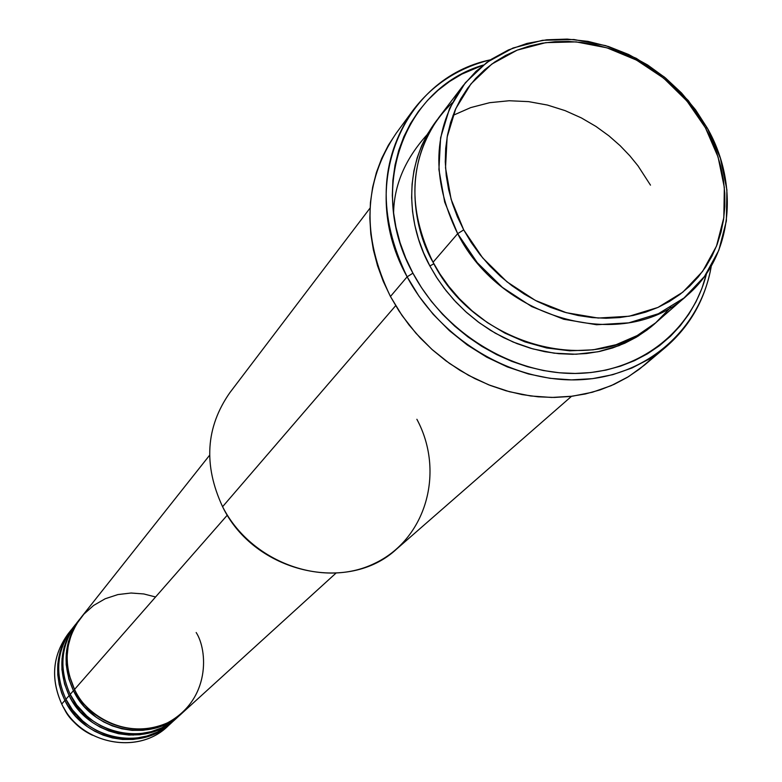<?xml version="1.0" encoding="UTF-8"?>
<svg xmlns="http://www.w3.org/2000/svg" width="782" height="782" viewBox="0 0 782 782"><rect width="100%" height="100%" fill="white"/><g stroke="black" fill="none" stroke-linecap="round" stroke-linejoin="round"><path stroke-width="1.17" d="M209.586 455.271L81.064 617.477C65.072 639.49 62.892 663.478 74.534 689.431C81.836 709.46 121.836 742.568 167.348 722.9C210.847 699.685 207.641 650.047 196.174 632.521M182.147 713.086L173.653 719.772L164.015 725.012L153.585 728.57L142.793 730.329L132.08 730.359L121.826 728.795L112.325 725.901L103.781 721.972L96.284 717.299L84.436 706.762L76.343 695.902L73.449 690.672L74.818 689.988L73.449 690.672C61.827 664.778 64.007 640.839 79.969 618.855L73.049 629.657L68.396 641.699L66.255 653.508L66.187 664.534L68.826 678.971L73.449 690.672L70.204 694.377L76.773 705.061L86.782 715.98L93.302 721.131L100.907 725.794L109.588 729.665L119.216 732.46L129.587 733.878L140.389 733.663L151.229 731.659L161.639 727.847L171.19 722.343L179.518 715.413M178.843 715.97L170.593 723.027L161.082 728.668L150.672 732.617L139.812 734.738L128.952 735.051L118.512 733.712L108.806 730.955L100.057 727.104L92.384 722.441L80.292 711.845L72.052 700.887L69.129 695.609L70.478 694.924L69.129 695.609C57.614 669.91 59.784 646.147 75.639 624.329L68.767 635.062L64.134 647.007L62.013 658.727L61.934 669.666L64.554 683.986L69.129 695.609L65.932 699.245L72.501 709.909L82.511 720.789L89.04 725.921L96.665 730.544L105.365 734.376L115.003 737.113L125.384 738.443L136.176 738.13L146.977 736.018L157.329 732.099L166.791 726.488L175.002 719.469M71.367 629.706L68.22 633.694C52.56 655.238 50.4 678.688 61.739 704.035L64.877 700.447C83.41 740.525 141.122 752.431 171.258 723.008L163.516 729.019L154.015 734.181L143.732 737.69L133.116 739.43L122.569 739.469L112.471 737.934L103.126 735.1L94.71 731.238L87.34 726.644L75.688 716.273L67.721 705.599L64.877 700.447L66.206 699.782L64.877 700.447C53.459 674.954 55.63 651.377 71.367 629.706L64.544 640.37L61.915 646.284L59.95 652.237L57.839 663.859L57.751 674.719L59.197 684.485L61.7 693.067L64.877 700.447L61.739 704.035C50.048 677.632 52.746 653.527 69.833 631.729M463.022 85.707L438.712 117.711C408.966 160.476 407.08 208.657 433.052 262.263L457.666 233.671L463.706 229.879L451.116 199.312L445.525 167.807L447.138 137.036L455.798 108.581L470.969 83.87L491.8 64.085L517.166 50.146L545.768 42.648L576.178 41.896L606.93 47.829L636.548 60.116L663.654 78.151L686.977 101.064L705.413 127.769L707.348 128.15L688.316 100.585L664.25 76.949L636.284 58.337L605.708 45.649L573.978 39.52L542.571 40.293L513.031 48.015L486.824 62.404L465.29 82.824L449.591 108.346L440.618 137.74L438.917 169.528L444.684 202.079L457.666 233.671C430.892 178.677 432.681 129.353 463.022 85.707L476.013 71.318L491.243 59.334L508.359 49.98L527 43.43L546.745 39.784L567.204 39.1L587.947 41.368L608.543 46.539L628.581 54.466L647.672 65.004L665.433 77.917L681.503 92.95L695.569 109.812L707.348 128.15C739.889 185.139 732.226 256.936 687.319 295.205C626.392 353.161 501.604 321.236 457.666 233.671L433.052 262.263L439.963 273.993L448.614 286.183L459.259 298.587L472.113 310.874L487.342 322.595L504.977 333.152L524.888 341.861L546.696 347.98L569.765 350.815L593.235 349.818L616.069 344.706L637.203 335.546L655.707 322.79L670.917 307.16M407.129 276.818L412.925 273.182C366.435 189.85 403.326 88.415 483.344 65.033L461.927 74.075L449.523 81.533L438.057 90.282L427.666 100.252L418.438 111.367L410.482 123.527L403.883 136.606L398.712 150.486L395.037 165.041L392.896 180.124L392.32 195.598L393.336 211.287L395.927 227.054L400.081 242.733L405.77 258.158L412.925 273.182L421.488 287.629L431.371 301.363L442.475 314.227L454.684 326.104L467.871 336.866L481.898 346.397L496.629 354.608L511.897 361.401L527.547 366.729L543.422 370.531L559.365 372.779L575.19 373.454L590.762 372.555L605.913 370.111L620.497 366.142L634.368 360.707L647.408 353.855L659.48 345.683L670.477 336.27L680.291 325.713L688.864 314.12L696.088 301.627L701.933 288.333L706.557 273.534C692.178 331.157 639.334 372.75 575.669 373.454C512.063 374.226 444.733 332.985 412.925 273.182L407.129 276.818C377.501 215.558 379.309 160.261 412.564 110.927C432.172 84.876 458.174 67.829 490.549 59.794C401.821 78.053 356.807 186.908 407.129 276.818L390.443 296.495L407.129 276.818C440.823 340.326 513.491 383.151 580.488 379.71C647.564 376.416 700.838 328.567 711.297 265.978C705.481 298.832 690.252 325.928 665.59 347.276L649.647 358.811L631.964 367.999L612.824 374.656L592.551 378.654L571.495 379.886L550 378.322L528.466 373.972L507.264 366.885L486.766 357.188L467.362 345.038L449.386 330.649L433.169 314.286L418.996 296.231L407.129 276.818M655.062 323.337L638.317 336.006L619.07 345.634L598.044 351.763L576.099 354.236L554.135 353.171L532.943 348.928L513.158 342.047L495.221 333.142L479.366 322.819L465.642 311.627L454 300.024L444.293 288.382L436.317 276.965L429.875 265.958L433.883 263.788L429.875 265.958L423.561 252.752L418.536 239.175L414.851 225.382L412.544 211.502L411.625 197.68L412.094 184.053L413.942 170.75L417.148 157.915L421.674 145.657L427.461 134.103L437.167 119.802C397.148 172.157 412.075 234.492 429.875 265.958L437.421 278.666L446.121 290.748L455.896 302.067L466.629 312.517L478.232 321.979L490.578 330.375L503.53 337.599L516.961 343.601L530.724 348.303L544.702 351.675L558.729 353.679L572.668 354.295L586.383 353.542L599.745 351.421L612.609 347.951L624.847 343.2L636.362 337.198L647.027 330.024L655.062 323.337M70.204 694.377L73.449 690.672C92.305 731.395 150.936 743.535 181.492 713.683L177.612 717.221C147.212 746.908 88.933 734.845 70.204 694.377C58.66 668.63 60.83 644.827 76.714 622.971L79.969 618.855M155.569 596.979L143.761 593.949L131.005 593.02L117.886 594.574L105.159 598.768L93.605 605.454L83.87 614.173L76.343 624.3L71.152 635.131L68.161 646.03L67.086 656.489L67.545 666.176L69.148 674.925L74.534 689.431L227.337 515.103L74.534 689.431C93.439 730.232 152.187 742.401 182.802 712.5L335.879 573.226M370.033 208.12L229.81 392.73C205.725 427.236 203.32 465.231 222.587 506.707L395.663 305.684L222.587 506.707C254.14 572.649 348.371 594.535 396.894 548.798L571.515 396.318M412.564 110.927L396.112 133.37C363.337 181.981 361.45 236.35 390.443 296.495L402.065 315.547L415.956 333.259L431.85 349.319L449.484 363.415L468.526 375.321L488.642 384.812L509.463 391.723L530.616 395.966L551.73 397.461L572.434 396.2L592.375 392.241L611.201 385.653L628.611 376.592L644.319 365.214L654.436 355.712M65.932 699.245L69.129 695.609C87.819 735.989 145.99 748.022 176.331 718.384L172.519 721.854C142.324 751.336 84.505 739.401 65.932 699.245C54.496 673.703 56.656 650.077 72.433 628.376L75.639 624.329M169.342 724.679C139.939 755.901 80.536 744.855 61.739 704.035C80.145 743.868 137.515 755.695 167.495 726.419L171.258 723.008M64.515 709.059C70.986 720.867 80.331 729.596 92.55 735.256C77.418 726.977 67.829 717.768 63.782 707.642M463.706 229.879L471.263 242.537L479.962 254.58L489.728 265.87L500.451 276.3L512.024 285.762L524.331 294.149L537.244 301.393L550.626 307.404L564.34 312.135L578.25 315.537L592.209 317.59L606.07 318.264L619.715 317.57L632.99 315.508L645.766 312.116L657.926 307.443L669.353 301.52L679.929 294.433L689.577 286.251L698.189 277.053L705.696 266.945L712.031 256.027L717.153 244.404L721.004 232.195L723.565 219.507L724.826 206.477L724.767 193.213L723.399 179.84L720.75 166.498L716.84 153.292L711.708 140.34L705.413 127.769L698.013 115.697L689.568 104.221L680.164 93.439L669.881 83.459L658.825 74.368L647.076 66.245L634.759 59.178L621.964 53.215L608.826 48.416L595.454 44.828L581.964 42.502L568.485 41.446L555.142 41.69L542.063 43.225L529.365 46.05L517.166 50.146L505.592 55.473L494.742 62.003L484.742 69.676L475.691 78.415L467.665 88.161L460.764 98.806L455.056 110.262L450.608 122.432L447.48 135.178L445.691 148.385L445.271 161.933L446.248 175.676L448.604 189.488L452.319 203.212L457.372 216.722L463.706 229.879L457.666 233.671L477.235 262.625L502.367 287.365L531.711 306.573L563.705 319.252L596.617 324.745L628.728 322.849L658.356 313.738L684.025 297.971L704.494 276.447L718.814 250.328L726.37 220.944L726.889 189.791L720.427 158.355L707.348 128.15L705.413 127.769L718.081 157.035L724.337 187.485L723.829 217.67L716.498 246.105L702.617 271.383L682.784 292.204L657.926 307.443L629.236 316.231L598.171 318.049L566.315 312.702L535.367 300.425L506.971 281.833L482.65 257.884L463.706 229.879M452.221 102.882C398.233 154.728 413.189 228.696 433.052 262.263C475.661 347.589 597.301 378.41 657.036 321.646L687.319 295.205M650.556 359.603L639.422 369.143L627.213 377.442L614.017 384.402L599.99 389.935L585.239 393.991L569.922 396.503L554.184 397.452L538.182 396.816L522.083 394.587L506.052 390.785L490.246 385.438L474.83 378.605L459.963 370.345L445.808 360.746L432.505 349.906L420.198 337.922L409.015 324.941L399.064 311.08L390.443 296.495L383.248 281.334L377.54 265.753L373.385 249.908L370.805 233.974L369.827 218.11L370.443 202.47L372.652 187.211L376.406 172.49L381.675 158.443L388.38 145.208L396.122 133.351M650.487 185.148L637.985 165.823L629.813 155.794L620.165 145.716L608.924 135.843L595.992 126.459L581.368 117.916L565.112 110.633L547.429 105.052L528.632 101.631L509.19 100.741L489.669 102.686L470.725 107.593L452.993 115.394M427.148 134.651C405.125 158.99 393.942 185.256 393.59 213.427M416.874 419.279C445.222 471.859 426.161 539.482 374.138 563.636C322.555 588.602 250.475 561.965 222.587 506.707M62.296 656.147L64.583 648.063M66.578 650.604L68.904 642.55M133.077 735.139L136.136 733.956M145.198 733.917L153.301 731.062M665.59 347.276L644.319 365.214"/></g></svg>
